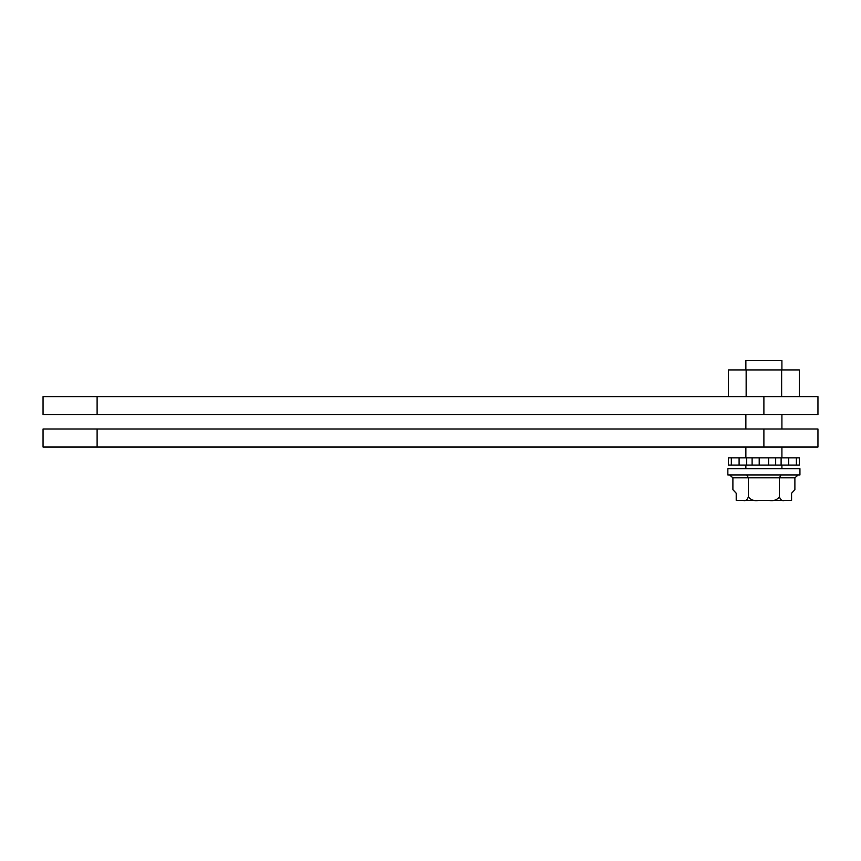 <?xml version="1.0" encoding="UTF-8"?>
<svg xmlns="http://www.w3.org/2000/svg" width="861" height="861" viewBox="0 0 861 861"><rect width="100%" height="100%" fill="white"/><g stroke="black" fill="none" stroke-linecap="round" stroke-linejoin="round"><path stroke-width="1.29" d="M763.89 447.042L817.95 447.042L817.95 429.026L43.05 429.026L43.05 447.042L763.89 447.042L763.89 429.026M763.89 396.587L763.89 414.604L817.95 414.604L817.95 396.587L43.05 396.587L43.05 414.604L97.11 414.604L97.11 396.587M763.89 414.604L97.11 414.604M796.425 465.069L799.32 465.069L799.32 457.858L796.425 457.858L796.425 465.069L788.676 465.069L788.676 457.858L796.425 457.858M728.449 465.069L728.449 457.858L728.449 465.069L788.676 465.069M728.449 457.858L739.093 457.858L739.093 465.069M731.344 465.069L731.344 457.858M788.676 457.858L781.11 457.858L781.11 465.069M775.653 465.069L775.653 457.858L781.11 457.858M768.572 465.069L768.572 457.858L775.653 457.858M768.572 457.858L759.208 457.858L759.208 465.069M752.116 465.069L752.116 457.858L759.208 457.858M746.67 465.069L746.67 457.858L752.116 457.858M746.67 457.858L739.093 457.858M799.342 396.587L799.342 369.918L728.428 369.918L728.428 396.587M746.153 369.918L746.153 396.587M781.616 369.918L781.616 396.587M745.863 369.918L745.863 360.544L781.906 360.544L781.906 369.918M781.906 414.604L781.906 429.026M781.906 447.042L781.906 457.858M781.906 465.069L781.906 468.664M799.934 468.664L727.846 468.664L727.846 474.938L799.934 474.938L799.934 468.664M729.558 474.938L732.894 477.823L732.894 489.64L736.22 493.245L732.894 489.64M794.886 489.64L791.55 493.245L794.886 489.64L794.886 477.823L798.212 474.938M794.886 477.823L779.388 477.823L781.045 474.938M732.894 477.823L748.392 477.823L748.392 496.851C750.706 499.95 754.064 501.156 758.433 500.456L769.347 500.456C773.695 501.156 777.042 499.961 779.388 496.851L779.388 477.823L748.392 477.823L746.724 474.938M791.55 493.245L791.55 500.349L788.45 500.456M779.388 496.851C780.55 499.95 782.218 501.156 784.403 500.456L789.86 500.456M736.22 493.245L736.22 500.349L743.366 500.456C745.54 501.156 747.219 499.961 748.392 496.851M758.433 500.456L743.366 500.456L758.433 500.456M737.909 500.456L739.33 500.456M784.403 500.456L769.347 500.456M97.11 447.042L97.11 429.026M745.863 414.604L745.863 429.026M745.863 447.042L745.863 457.858M745.863 465.069L745.863 468.664"/></g></svg>
